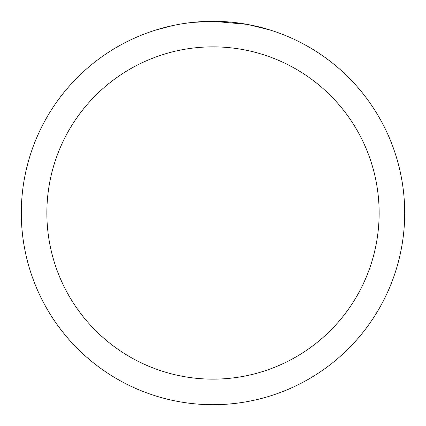 <?xml version="1.0" encoding="UTF-8"?>
<svg xmlns="http://www.w3.org/2000/svg" width="426" height="426" viewBox="0 0 426 426"><rect width="100%" height="100%" fill="white"/><g stroke="black" fill="none" stroke-linecap="round" stroke-linejoin="round"><path stroke-width="0.64" d="M216.823 21.337L219.491 21.412M236.606 22.759L237.415 22.86M247.053 24.351L213 21.3A191.7 191.7 0 0 1 404.7 213A191.7 191.7 0 0 1 213 404.7A191.7 191.7 0 0 1 21.3 213A191.7 191.7 0 0 1 213 21.3L192.28 22.424M247.959 24.516L269.951 29.958M213 46.86A166.14 166.14 0 0 1 379.14 213A166.14 166.14 0 0 1 213 379.14A166.14 166.14 0 0 1 46.86 213A166.14 166.14 0 0 1 213 46.86M191.38 22.525L189.043 22.802M156.054 29.958L172.759 25.571M183.691 23.552L189.043 22.807M198.947 21.817L200.007 21.742M184.341 23.457L187.866 22.956"/></g></svg>
